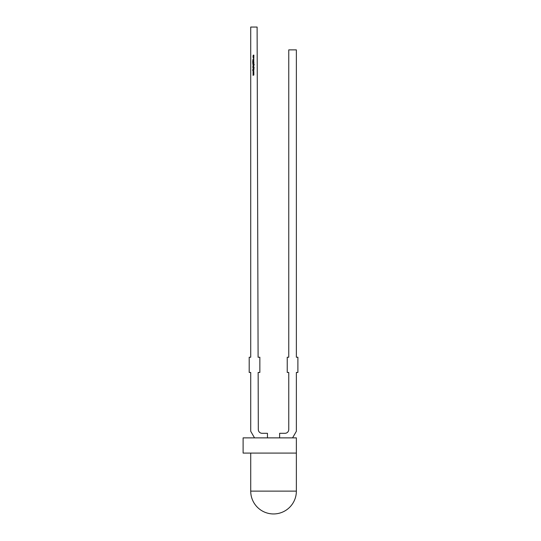 <?xml version="1.0" encoding="UTF-8"?>
<svg xmlns="http://www.w3.org/2000/svg" width="541" height="541" viewBox="0 0 541 541"><rect width="100%" height="100%" fill="white"/><g stroke="black" fill="none" stroke-linecap="round" stroke-linejoin="round"><path stroke-width="0.81" d="M296.367 453.088L243.112 453.088L243.112 437.872L296.367 437.872L296.367 491.127L250.72 491.127L250.72 453.088M292.566 437.872L296.367 431.285L296.367 372.445L297.888 372.445L297.888 357.229L296.367 357.229L296.367 49.873L288.759 49.873L288.759 357.229L287.237 357.229L287.237 372.445L288.759 372.445L288.759 429.5A3.801 3.801 0 0 1 284.951 433.307L279.629 433.307L279.629 437.872M253.912 73.549L253.026 73.934L253.668 73.556L253.026 73.265L253.668 72.961L253.026 72.582L253.912 72.954L253.276 73.258L253.912 73.549M253.912 69.444L253.026 69.552L253.912 69.444M253.912 69.086L253.026 69.194L253.012 68.748L253.912 68.416L253.12 68.768L253.912 69.086M253.749 66.915L252.667 67.023L253.472 66.09L253.749 66.915M253.912 65.258L253.026 65.373L253.912 65.258M253.012 64.582L253.026 64.122L254.256 64.575L253.979 65.028L253.743 64.23L253.465 65.042L253.012 64.582M253.026 62.891L252.667 62.736L253.026 62.465L253.912 62.621L253.026 62.891M253.614 60.531L253.682 61.248L253.614 60.639L252.951 61.174L252.667 60.869L253.614 60.531M253.472 57.535L253.012 57.076L253.472 56.616L253.932 57.076L253.472 57.535M254.527 437.872L250.72 431.285L250.72 372.445L249.198 372.445L249.198 357.229L250.72 357.229L250.72 27.05L257.11 27.05L258.098 357.229L259.849 357.229L259.849 372.445L258.145 372.445L258.314 429.513A3.801 3.801 0 0 0 262.121 433.307L267.457 433.307L267.457 437.872M253.912 56.284L253.026 56.399L253.431 55.067L253.912 55.182L253.12 55.392L253.912 55.791L253.12 56L253.912 56.284M253.479 58.631L253.215 57.725L253.465 58.516L253.722 57.725L253.932 58.137L253.479 58.631M253.912 60.376L252.694 59.781L253.912 59.219L253.526 59.517L253.912 60.376M253.688 62.208L252.694 62.235L253.824 61.836L252.694 61.451L253.945 61.83L253.688 62.208M253.912 63.764L252.667 63.872L253.459 63.094L253.912 63.202L253.12 63.446L253.912 63.764M253.912 65.792L253.026 65.901L253.039 65.481L253.912 65.792M253.012 67.733L253.026 67.273L254.256 67.726L253.979 68.18L253.743 67.382L253.465 68.193L253.012 67.733M253.912 70.398L252.694 70.506L253.161 70.398L252.694 69.735L253.242 70.33L253.912 69.688L253.33 70.398L253.912 70.398M253.912 72.142L253.026 72.535L253.668 72.149L253.026 71.858L253.668 71.561L253.026 71.175L253.912 71.547L253.276 71.852L253.912 72.142M253.912 74.956L253.026 75.341L253.668 74.962L253.026 74.672L253.668 74.367L253.026 73.982L253.912 74.354L253.276 74.665L253.912 74.956M253.472 56.724L253.12 57.076L253.472 57.427L253.824 57.076L253.472 56.724M253.398 59.578L252.938 59.794L253.398 60.01L253.398 59.578M253.465 64.23L253.12 64.575L253.472 64.934L253.465 64.23M253.465 66.915L253.824 66.557L253.472 66.198L253.12 66.557L253.465 66.915M253.465 67.382L253.12 67.726L253.472 68.085L253.465 67.382M250.72 491.127A22.823 22.823 0 0 0 273.543 513.95A22.823 22.823 0 0 0 296.367 491.127"/></g></svg>
